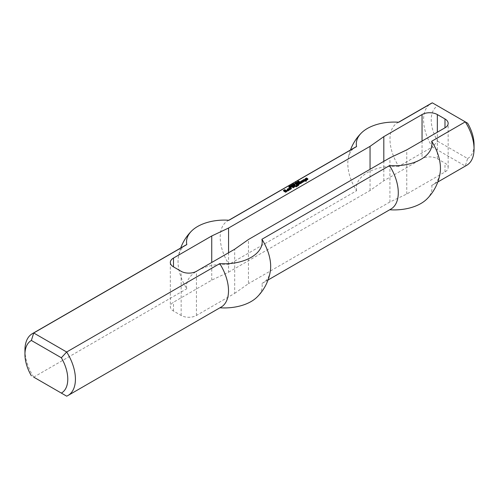 <?xml version="1.0" encoding="UTF-8"?>
<svg xmlns="http://www.w3.org/2000/svg" width="499" height="499" viewBox="0 0 499 499"><rect width="100%" height="100%" fill="white"/><g stroke="black" fill="none" stroke-linecap="round" stroke-linejoin="round"><path stroke-width="0.37" stroke-dasharray="2.5 1.87" d="M297.922 182.796L298.202 182.634L297.809 182.409L297.379 182.721L297.922 182.497M297.778 182.547L297.778 182.871M297.622 182.565L297.622 182.883M297.529 182.129L297.529 182.572M297.809 181.967L297.809 182.409M297.685 182.041L298.477 182.628L297.504 182.996L297.179 182.74L297.685 182.335M297.236 181.636L297.236 182.079M297.404 182.235L297.179 182.74L297.179 182.297M297.323 182.484L297.323 182.927M297.504 182.553L297.504 182.996M297.697 182.559L297.697 183.002M297.884 182.515L297.884 182.952M298.477 182.185L298.477 182.628M295.377 183.245L295.377 183.688L295.788 183.451L295.377 183.688M295.24 183.17L295.24 183.607M295.788 183.008L295.788 183.451M294.653 184.393L294.653 184.836L293.555 184.2L294.653 184.836M293.555 183.763L293.555 184.2M294.797 184.312L294.797 184.749M294.023 184.599L294.023 184.923L293.163 184.43L294.248 185.067L292.813 184.904L293.537 185.478L292.439 184.848L294.023 184.923M293.163 183.988L293.163 184.43M292.439 184.405L292.439 184.848M293.537 185.035L293.537 185.478M293.674 184.954L293.674 185.397M294.248 184.624L294.248 185.067M294.398 184.536L294.398 184.979M291.572 186.177L291.485 186.67L290.518 185.959L291.485 186.202M291.485 186.227L291.485 186.67M291.616 185.834L291.547 186.189M290.387 185.591L290.387 186.033M289.146 186.489L289.482 186.888L288.94 187.237L290.087 187.387L288.796 187.325L289.146 186.826M288.659 186.682L288.659 187.125M288.796 186.882L288.796 187.325M289.027 186.957L289.027 187.393M289.345 187.137L289.345 187.574M289.526 187.194L289.526 187.636M289.744 187.187L289.744 187.63M289.944 187.113L289.944 187.555M290.087 186.944L290.087 187.387M289.832 186.826L289.832 187.268M289.832 187.162L289.832 187.493M289.657 187.2L289.657 187.543M289.526 186.826L289.526 187.262M289.545 186.813L289.545 187.25M289.152 186.95L289.152 187.293M288.933 186.539L288.933 186.975M289.121 186.489L289.121 186.932M289.364 186.539L289.364 186.975M289.482 186.451L289.482 186.888M305.793 180.351L305.793 180.856M305.793 180.482L305.793 180.794M302.793 180.102L302.793 180.544L303.772 179.977L303.76 180.42L302.793 180.544M302.793 180.164L302.793 180.607M303.061 180.32L303.061 180.763M303.167 180.32L303.167 180.763M303.972 179.977L303.76 180.42M304.777 180.445L304.777 180.888L303.972 180.42M304.134 180.875L304.134 181.318L304.777 180.888M304.134 180.937L304.134 181.318M304.509 181.093L304.402 181.536M305.151 180.719L304.509 181.536M305.257 180.719L305.151 181.162M305.881 181.081L305.881 181.524L305.257 181.162M305.993 181.081L305.881 181.524M306.087 181.025L306.417 181.212L306.417 180.838L306.417 181.274L305.993 181.524M302.369 181.461L302.581 181.779L302.151 182.029M301.402 181.773L301.402 182.216L301.733 182.023M301.402 181.836L301.402 182.216M302.045 182.204L302.045 182.646L301.402 182.278M302.637 182.172L302.637 182.615L302.045 182.646M303.654 181.586L302.637 182.615M303.704 181.249L303.654 182.029M300.866 181.218L300.866 181.655L302.244 181.025M300.866 181.28L300.866 181.655M301.24 181.43L301.134 181.873M302.045 180.969L301.24 181.873M302.151 180.969L302.045 181.411M303.012 181.461L303.012 181.904L302.151 181.411M302.525 182.179L303.012 181.967M299.531 181.992L299.531 182.428L299.855 182.241M299.531 182.048L299.531 182.428M300.76 182.759L300.76 183.202L299.531 182.491M300.261 183.545L300.76 183.202M298.402 182.64L298.402 183.077L298.733 182.89M298.408 182.703L298.402 183.077M299.637 183.407L299.637 183.85L298.408 183.139M299.157 184.119L299.637 183.85M297.279 183.289L297.279 183.726L297.61 183.538M297.279 183.351L297.279 183.726M298.62 184.119L298.62 184.561L297.279 183.788M299.263 184.119L299.263 184.561L298.62 184.561M301.34 182.921L301.67 183.108L301.67 182.728L301.67 183.17L299.263 184.561M290.056 188.142L290.056 188.578L290.381 188.329M290.056 188.079L290.056 188.522M290.643 188.479L290.643 188.921L290.056 188.578M290.268 187.892L290.43 188.242L289.414 188.828M289.9 188.104L290.268 188.086M289.788 189.283L289.788 189.726L288.609 189.046M290.374 189.252L290.374 189.695L289.788 189.726M291.391 188.666L290.374 189.695M291.447 188.323L291.391 189.109M293.911 185.235L293.911 185.678L294.235 185.485M293.911 185.297L293.911 185.678M295.246 186.071L295.246 186.507L293.911 185.74M295.352 186.071L295.246 186.507M295.452 186.008L295.782 186.202L295.782 185.821L295.782 186.264L295.352 186.507M293.318 186.688L293.106 187.25M292.358 186.994L292.358 187.437L292.682 187.25M292.358 187.056L292.358 187.437M293 187.431L293 187.874L292.358 187.499M293.587 187.399L293.587 187.842L293 187.874M294.603 186.813L293.587 187.842M294.659 186.47L294.603 187.25M291.821 186.439L291.821 186.882L293.2 186.246M291.821 186.501L291.821 186.882M292.196 186.657L292.09 187.1M293 186.189L292.196 187.1M293.106 186.196L293 186.632M293.961 186.688L293.961 187.131L293.106 186.632M293.481 187.406L293.961 187.131M293.531 186.564L293.531 187.006M293.531 186.501L293.531 186.944M285.447 190.674L284.966 191.391L284.486 191.179L284.817 190.924M284.966 190.955L284.966 191.391M285.559 190.674L285.447 191.117M286.201 191.042L286.201 191.485L285.559 191.117M284.86 190.025L285.129 190.312L284.056 190.93M284.056 190.499L284.86 190.094M283.413 190.425L283.532 190.805M285.559 191.972L285.559 192.414L283.469 191.211M285.665 191.972L285.559 192.414M286.95 191.229L286.95 191.672L285.665 192.414M286.888 191.267L286.95 191.672M284.486 190.674L284.486 191.117M284.486 190.737L284.486 191.179M284.86 190.955L284.86 191.391M295.676 186.252L295.676 186.695L296.007 186.507M295.676 186.314L295.676 186.695M296.213 186.626L296.213 187.069L295.676 186.757M296.319 186.626L296.213 187.069M296.418 186.57L296.743 186.757L296.743 186.377L296.743 186.819L296.319 187.069M291.017 187.306L291.391 187.499L290.961 187.749L291.017 187.343M290.699 187.088L290.699 187.53M290.699 187.15L290.699 187.593M290.961 187.306L290.961 187.749M291.073 187.306L291.073 187.749M306.224 179.235L306.972 178.998M305.85 178.773L305.843 179.341M306.598 178.343L306.866 178.63L305.85 179.216M305.581 179.297L305.581 179.74L305.151 179.497L305.263 179.116M305.843 178.785L306.492 178.411M305.151 179.497L305.151 179.185M306.112 179.297L306.112 179.74L305.581 179.74M306.866 178.867L306.112 179.74M307.078 178.867L306.866 179.309M307.234 178.96L307.078 179.309M306.274 179.64L306.274 180.083L307.234 179.403M306.274 179.702L306.274 180.083M306.648 179.858L306.542 180.295M307.933 179.116L307.933 179.559L306.648 180.295M307.989 178.773L307.933 179.559M296.05 184L296.05 184.437L296.381 184.25M296.05 184.062L296.05 184.437M296.905 184.555L296.905 184.998L296.05 184.499M296.263 184.986L296.263 185.428L296.905 185.06M296.263 185.048L296.263 185.428M296.637 185.204L296.531 185.647M297.279 184.83L296.637 185.647M297.385 184.83L297.279 185.272M298.028 185.204L298.028 185.647L297.385 185.272M297.547 185.884L298.028 185.709M296.693 185.665L296.693 186.108L297.03 185.915M296.693 185.728L296.693 186.108M297.011 185.915L297.011 186.358L296.693 186.171M297.604 185.884L297.604 186.327L297.011 186.358M298.62 185.297L297.604 186.327M298.645 184.936L298.62 185.74M287.162 189.127L287.162 189.57L287.493 189.383M287.162 189.19L287.162 189.57M288.285 189.838L288.285 190.281L287.162 189.632M286.95 190.244L286.95 190.68L287.274 190.493M286.95 190.306L286.95 190.68M287.43 190.581L287.43 191.023L286.95 190.743M288.017 190.612L288.017 191.055L287.43 191.023M289.358 189.838L289.358 190.281L288.017 191.055M289.358 189.776L289.358 190.281M289.027 190.032L289.358 190.219M292.445 185.672L291.478 185.509L292.127 186.065L292.377 185.697M292.127 185.728L292.127 186.065M291.41 185.428L291.478 185.067M291.366 185.397L291.728 185.029L291.722 185.472M292.146 185.198L292.146 185.64M291.366 185.447L292.62 185.94L291.853 186.108L291.366 185.447M291.572 185.534L291.572 185.971M291.853 185.665L291.853 186.108M292.083 185.722L292.083 186.164M292.295 185.715L292.295 186.158M292.483 185.647L292.483 186.09M292.283 185.285L292.557 185.765M292.32 185.01L292.32 185.453L292.732 185.216L292.32 185.453M292.183 184.936L292.183 185.372M292.732 184.773L292.732 185.216M290.087 186.389L290.206 186.988L290.755 186.876L290.087 186.844M290.175 186.277L290.175 186.72M290.393 186.227L290.393 186.67M290.63 186.289L290.63 186.732M290.668 186.676L290.668 187.013M290.455 186.707L290.455 187.056M290.206 186.676L290.206 186.988M289.975 185.99L290.275 186.389L289.8 186.745L290.942 186.863L290.243 187.125L289.694 186.408M289.894 186.532L289.894 186.975M290.243 186.688L290.243 187.125M290.543 186.701L290.543 187.144M290.798 186.626L290.798 187.063M290.942 186.42L290.942 186.863M290.418 186.227L290.774 186.651M289.719 186.426L289.8 186.745M289.8 186.033L289.719 186.645L289.726 186.115M289.963 185.99L289.963 186.433M290.156 186.027L290.156 186.47M290.275 185.946L290.275 186.389M295.289 184.318L295.57 184.156L295.177 183.931L294.747 184.237L295.289 184.019M295.146 184.069L295.146 184.393M294.99 184.087L294.99 184.405M294.897 183.651L294.897 184.094M295.177 183.489L295.177 183.931M295.046 183.563L295.845 184.15L294.691 184.449L295.046 183.857M294.603 183.158L294.603 183.601M294.766 183.757L294.541 184.262L294.541 183.819M294.691 184.006L294.691 184.449M294.872 184.075L294.872 184.511M295.065 184.081L295.065 184.524M295.252 184.031L295.252 184.474M295.845 183.707L295.845 184.15M297.086 182.834L297.086 183.158L296.225 182.665L297.31 183.301L295.876 183.139L296.593 183.713L295.502 183.083L297.086 183.158M296.225 182.222L296.225 182.665M295.502 182.64L295.502 183.083M296.593 183.27L296.593 183.713M296.737 183.189L296.737 183.632M297.31 182.859L297.31 183.301M297.46 182.771L297.46 183.214M298.545 181.181L298.801 181.58L298.015 181.973L299.331 181.985L298.627 182.385L299.088 181.954L297.891 182.06L298.545 181.499M298.259 181.199L298.259 181.517M297.891 181.617L297.891 182.06M298.09 181.68L298.09 182.123M298.346 181.661L298.346 182.104M298.658 181.561L298.658 182.004M298.951 181.48L298.951 181.923M299.088 181.517L299.138 182.266M298.758 181.948L298.758 182.278M298.402 181.873L298.402 182.316M298.627 181.942L298.627 182.385M298.882 181.929L298.882 182.366M299.044 181.493L299.044 181.811M298.826 181.505L298.826 181.823M298.302 181.673L298.302 181.985M298.134 181.686L298.134 182.004M297.978 181.362L297.953 181.898M298.103 181.268L298.103 181.705M298.302 181.187L298.302 181.63M298.496 181.174L298.496 181.611M298.676 181.224L298.676 181.667M298.801 181.137L298.801 181.58M228.567 252.756L228.567 272.186L211.738 280.132L173.502 302.207A10.816 6.244 0 0 0 170.334 306.623A10.816 6.244 0 0 0 173.502 311.039L181.149 315.455A10.816 6.244 0 0 0 196.444 315.455L234.686 293.375L234.686 249.226M234.686 293.375L248.446 283.663L248.446 239.508M228.567 272.186L370.046 190.499L383.812 180.788L422.048 158.713A10.816 6.244 180 0 1 437.342 158.713L444.989 163.129A10.816 6.244 180 0 1 448.158 167.539A10.816 6.244 180 0 1 444.989 171.955L406.754 194.036L389.925 201.983L389.925 157.827M389.925 201.983L248.446 283.663M406.754 194.036L406.754 149.881M24.95 350.005A35.691 20.609 -120 0 0 33.714 377.138L66.66 396.162L219.747 307.777A35.691 20.609 -120 0 0 221.119 307.097M437.648 141.229L467.625 158.532L465.286 166.017L432.34 146.993L437.648 141.229A30.283 17.484 -120 0 1 437.648 105.907L432.34 102.838M467.625 123.209L437.648 105.907M398.745 122.236A35.691 20.609 -120 0 0 397.372 122.916A35.691 20.609 -120 0 0 398.745 166.392L432.34 146.993A35.691 20.609 60 0 1 430.968 103.518M467.625 158.532A30.283 17.484 -120 0 0 474.05 144.585M466.659 165.337A35.691 20.609 60 0 1 465.286 166.017L431.691 185.41A35.691 20.609 -120 0 0 433.063 184.736A35.691 20.609 -120 0 0 440.155 172.679M370.046 190.499L370.046 169.311M211.738 280.132L211.738 262.468M185.428 245.277A35.691 20.609 -120 0 0 178.336 257.334A35.691 20.609 -120 0 0 186.801 288.753A37.837 21.844 180 0 1 228.966 264.408L356.579 190.737A35.691 20.609 -120 0 1 348.109 159.318A35.691 20.609 -120 0 1 355.207 147.261M33.714 377.138L186.801 288.753M228.966 220.259A35.691 20.609 -120 0 0 227.594 220.932A35.691 20.609 -120 0 0 228.966 264.408M389.7 209.767A37.837 21.844 0 0 1 389.526 209.755L261.913 283.432A37.837 21.844 180 0 1 257.01 297.13M261.913 283.432A35.691 20.609 -120 0 0 263.285 282.752A35.691 20.609 -120 0 0 270.383 270.695M383.812 180.788L383.812 161.358M398.745 166.392A37.837 21.844 0 0 0 356.579 190.737M426.788 199.113A37.837 21.844 0 0 0 431.691 185.41M389.526 209.755A35.691 20.609 -120 0 0 390.898 209.075M298.065 182.422L298.065 182.865M295.427 183.944L295.427 184.387M181.149 315.455L181.149 271.3M196.444 315.455L196.444 271.3M444.989 171.955L444.989 163.129M437.342 158.713L437.342 132.223M173.502 311.039L173.502 302.207M422.048 141.049L422.048 158.713M291.541 186.507L291.541 186.065M289.245 187.437L289.245 186.994M289.414 187.406L289.414 186.969M292.445 185.927L292.445 185.485M291.41 185.609L291.41 185.166M292.62 185.921L292.62 185.485M289.545 186.62L289.545 186.177M289.963 186.813L289.963 186.37M289.713 186.601L289.713 186.158M297.766 181.873L297.766 181.436M299.151 182.041L299.151 181.599M299.338 182.035L299.338 181.599M448.158 167.539L448.158 123.39M437.798 181.998L433.063 184.736M170.334 262.468L170.334 306.623M180.694 248.015A46.507 46.507 0 0 0 178.336 257.334M228.792 220.246L227.594 220.932M398.57 122.224L397.372 122.916M350.466 149.993A46.507 46.507 0 0 0 348.109 159.318M268.025 280.014L263.285 282.752"/><path stroke-width="0.75" d="M298.202 182.191L297.379 182.278L298.202 182.341M297.685 181.892L298.477 182.185L297.504 182.553L297.179 182.297L297.685 182.041M295.377 183.245L295.788 183.008L295.377 183.245M294.653 184.393L293.555 183.763L294.653 184.393M294.023 184.487L293.163 183.988L294.398 184.536L292.813 184.462L293.537 185.035L292.439 184.405L294.023 184.599M291.379 186.008L290.387 185.591L291.379 186.164M291.485 185.759L291.503 186.214M289.146 186.383L289.482 186.451L288.94 186.801L290.087 186.944L288.796 186.882L289.146 186.489M289.994 186.763L289.994 187.081M289.364 186.801L289.364 187.144M305.793 180.413L306.417 180.775L305.993 181.081L305.151 180.719L304.402 181.093L304.134 180.875L304.777 180.445L303.972 179.977L302.793 180.164L304.296 179.546L306.006 180.164L306.087 181.025M305.737 180.008L305.793 180.482M305.631 180.008L305.737 180.451M305.419 180.133L305.631 180.451M305.313 180.133L305.419 180.576M304.296 179.546L305.313 180.576M303.81 179.515L303.81 179.958L304.296 179.989M304.777 180.507L304.777 180.937M302.475 181.218L302.151 181.648L302.525 181.804L303.012 181.461L302.151 180.969L300.866 181.28L302.525 180.569L303.704 181.249L302.045 182.204L301.402 181.773L302.475 181.399M301.733 182.023L302.151 181.779M302.525 180.569L303.592 181.624M301.939 180.601L301.939 181.031M303.012 181.524L303.012 181.96M302.525 181.804L302.525 182.179M302.419 181.804L302.419 182.185M302.151 181.648L302.325 182.191M302.151 181.586L302.151 182.091M300.067 181.742L301.67 182.728L299.263 184.119L297.279 183.351L297.816 183.039L299.044 183.751L299.637 183.47L298.408 182.703L298.832 182.391L300.173 183.102L300.76 182.821L299.531 182.048L299.955 181.742L301.34 182.921M299.955 181.742L300.067 182.185M300.76 182.821L300.76 183.258M300.279 183.102L300.173 183.545L300.173 183.102M298.938 182.391L298.938 182.834L300.173 183.545M298.832 182.391L298.938 182.834M299.637 183.47L299.637 183.906M299.157 183.751L299.157 184.119M299.044 183.751L299.044 184.119M297.816 183.039L297.816 183.482L298.926 184.119M297.71 183.039L297.816 183.482M290.056 188.142L290.586 187.83L291.447 188.323L290.374 189.252L288.609 188.603L290.268 187.643L289.414 188.385L290.162 188.822L290.643 188.479L290.056 188.142M290.643 188.541L290.643 188.984L290.162 189.258L290.162 188.822M290.056 188.822L290.162 189.258M289.414 188.447L290.056 189.258M289.414 188.385L289.414 188.89M289.676 187.674L289.9 188.104M288.659 188.26L288.659 188.634M288.721 188.672L289.676 188.117M290.586 187.83L291.329 188.703M290.48 187.83L290.586 188.273M294.441 184.986L295.782 185.821L295.246 186.071L293.911 185.297L294.441 184.986L295.452 186.008M294.335 184.986L294.441 185.428M293.424 186.439L293.106 186.876L293.481 187.025L293.961 186.688L293.106 186.196L291.821 186.501L293.481 185.79L294.659 186.47L293.587 187.399L292.358 187.056L293.424 186.626M292.682 187.25L293.106 187.006M293.481 185.79L293.481 186.233L294.541 186.844M292.888 185.821L292.888 186.252M293.961 186.751L293.961 187.181M293.481 187.025L293.481 187.406M293.375 187.025L293.375 187.412M293.106 186.876L293.281 187.412M293.106 186.813L293.106 187.312M285.447 190.674L284.486 190.674L285.877 190.244L286.95 191.229L285.559 191.972L283.413 190.425L284.86 189.651L285.129 189.869L284.056 190.549L285.559 191.416L286.201 191.042L285.447 190.674M286.201 191.105L286.201 191.547L285.665 191.859L285.665 191.416M285.559 191.416L285.665 191.859M284.056 190.549L284.056 190.992L285.559 191.859M283.532 190.805L284.056 190.499L284.056 190.992M284.86 189.651L284.86 190.025M284.754 189.651L284.754 190.088M286.894 190.83L286.894 191.26L285.877 190.68L285.877 190.244M285.235 190.244L285.434 190.68M284.817 190.924L285.235 190.68M296.213 186.008L296.743 186.314L296.319 186.626L295.676 186.314L296.213 186.008L296.418 186.57M296.1 186.008L296.213 186.451M291.123 186.9L291.391 187.119L290.699 187.15L291.123 186.9L291.123 187.275M291.017 186.9L291.017 187.306M305.151 178.742L306.598 177.968L306.866 178.187L305.843 178.898L307.559 178.53L307.871 179.147M307.234 178.985L307.559 178.966M305.843 178.898L305.843 179.297M306.598 177.968L306.598 178.343M306.492 177.968L306.492 178.405M305.263 179.116L305.843 178.785M307.559 178.53L307.933 179.116L306.648 179.858L306.274 179.64L307.078 178.867L306.112 179.297L305.151 179.054M307.241 179.085L307.241 179.515M296.587 183.751L298.645 184.936L297.604 185.884L296.693 185.728L298.028 185.204L297.385 184.83L296.263 185.048L296.905 184.618L296.05 184.062L296.475 183.751L298.564 185.329M296.475 183.751L296.587 184.193M296.905 184.618L296.905 185.048M298.028 185.266L298.028 185.634M297.547 185.541L297.547 185.884M297.441 185.541L297.441 185.89M297.229 185.422L297.292 185.902M297.123 185.422L297.229 185.859M287.755 188.853L289.358 189.838L288.017 190.612L286.95 190.306L288.285 189.901L287.162 189.19L287.642 188.853L289.027 190.032M287.642 188.853L287.755 189.289M288.285 189.901L288.285 190.344L287.861 190.593L287.861 190.15M287.755 190.15L287.861 190.593M287.486 189.994L287.755 190.593M287.374 189.994L287.486 190.437M292.445 185.453L291.41 185.21L292.377 185.697M291.478 185.067L291.41 185.428M291.728 184.923L292.62 185.497L291.572 185.534L291.235 185.154L291.728 185.029M291.366 185.447L291.728 185.366M291.366 185.004L291.366 185.397M292.32 185.01L292.732 184.773L292.32 185.01M290.087 186.408L290.755 186.439L290.175 186.277L290.087 186.632M290.755 186.439L290.418 186.557M289.975 185.89L289.944 186.414L290.942 186.42L290.243 186.688L289.601 186.314L289.975 185.99M289.694 185.971L289.975 186.333M290.774 186.214L290.774 186.638M289.726 186.115L289.719 186.426M295.57 183.713L294.747 183.8L295.57 183.863M295.046 183.414L295.845 183.707L294.872 184.075L294.541 183.819L295.046 183.563M297.086 182.715L296.225 182.222L297.46 182.771L295.876 182.696L296.593 183.27L295.502 182.64L297.086 182.834M299.151 182.041L299.151 181.599L298.402 181.873L299.088 181.517L297.772 181.493L298.545 181.181M298.015 181.53L299.044 181.374L299.138 181.823M299.219 181.43L299.219 181.767M297.978 181.362L298.545 181.062M444.989 127.806L444.989 118.974A10.816 6.244 0 0 1 448.158 123.39A10.816 6.244 0 0 1 444.989 127.806L406.754 149.881L389.925 157.827L248.446 239.508L234.686 249.226L196.444 271.3A10.816 6.244 180 0 1 181.149 271.3L173.502 266.884A10.816 6.244 180 0 1 170.334 262.468A10.816 6.244 180 0 1 173.502 258.052L211.738 235.977L228.567 228.031L370.046 146.35L383.812 136.632L422.048 114.558L422.048 141.049M444.989 118.974L437.342 114.558A10.816 6.244 0 0 0 422.048 114.558M31.375 340.468L61.352 357.771A30.283 17.484 60 0 1 61.352 393.093L66.66 396.162A35.691 20.609 -120 0 0 68.032 395.482A35.691 20.609 -120 0 0 66.66 352.007L33.714 332.983A35.691 20.609 -120 0 0 32.341 333.663A35.691 20.609 -120 0 0 24.95 350.005L24.95 354.415A30.283 17.484 60 0 1 31.375 340.468L33.714 332.983L186.801 244.597A35.691 20.609 -120 0 0 185.428 245.277L32.341 333.663M61.352 357.771L66.66 352.007L219.747 263.622A37.837 21.844 0 0 0 261.913 239.277L389.526 165.606A37.837 21.844 180 0 0 431.691 141.261L465.286 121.862L467.625 123.209A30.283 17.484 -120 0 1 474.05 144.585L474.05 148.995A35.691 20.609 60 0 1 466.659 165.337L437.798 181.998M186.801 244.597A37.837 21.844 0 0 1 191.703 230.9A37.837 21.844 0 0 1 228.966 220.259L356.579 146.581A37.837 21.844 180 0 1 361.482 132.884A37.837 21.844 180 0 1 398.745 122.236L432.34 102.838L465.286 121.862A35.691 20.609 60 0 1 474.05 148.995M61.352 393.093L33.714 377.138M31.375 375.791A30.283 17.484 60 0 1 24.95 354.415M68.032 395.482L221.119 307.097A35.691 20.609 -120 0 0 219.747 263.622M398.57 122.224L430.968 103.518A35.691 20.609 60 0 1 432.34 102.838M389.7 209.767A37.837 21.844 0 0 0 426.788 199.113A46.507 46.507 0 0 0 440.155 172.679A35.691 20.609 -120 0 0 431.691 141.261M228.567 252.756L228.567 228.031M370.046 169.311L370.046 146.35M211.738 262.468L211.738 235.977M261.913 239.277A35.691 20.609 -120 0 1 270.383 270.695A46.507 46.507 0 0 1 257.01 297.13A37.837 21.844 180 0 1 219.922 307.789M356.579 146.581A35.691 20.609 -120 0 0 355.207 147.261L228.792 220.246M383.812 161.358L383.812 136.632M268.025 280.014L390.898 209.075A35.691 20.609 -120 0 0 389.526 165.606M437.342 132.223L437.342 114.558M173.502 258.052L173.502 266.884M291.541 186.507L291.541 186.065M289.414 187.406L289.414 186.969M292.445 185.927L292.445 185.485M291.41 185.609L291.41 185.166M289.713 186.601L289.713 186.158M297.953 181.873L297.953 181.436M191.703 230.9A46.507 46.507 0 0 0 180.694 248.015M361.482 132.884A46.507 46.507 0 0 0 350.466 149.993"/></g></svg>
